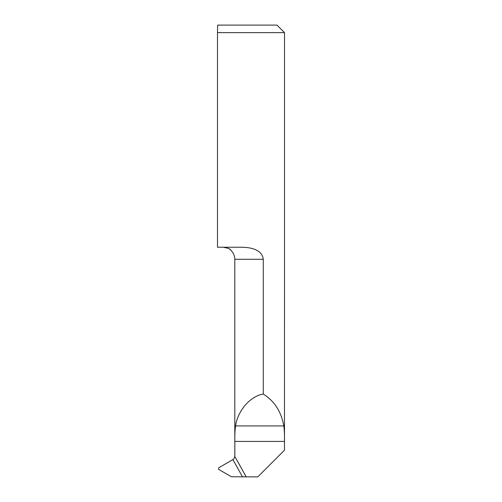 <?xml version="1.0" encoding="UTF-8"?>
<svg xmlns="http://www.w3.org/2000/svg" width="502" height="502" viewBox="0 0 502 502"><rect width="100%" height="100%" fill="white"/><g stroke="black" fill="none" stroke-linecap="round" stroke-linejoin="round"><path stroke-width="0.75" d="M246.131 476.856A941.25 937.667 90 0 0 235.965 458.521L234.804 456.5L233.819 459.041L218.621 467.864L218.621 469.37L231.441 476.762L257.777 476.9L284.477 450.2L284.477 441.427C284.584 435.579 284.37 430.415 283.825 425.941C281.158 411.483 274.305 400.86 263.268 394.07C250.329 396.109 237.735 410.598 235.557 425.941C234.961 430.421 234.723 435.585 234.842 441.427L234.829 455.032M234.817 455.941L234.773 456.556L234.817 455.941M263.268 394.07L263.268 259.283C262.082 249.212 249.977 247.304 241.481 247.235L217.492 247.235L217.492 32.63L284.508 32.63L284.477 450.2M235.965 458.521L246.231 476.9M217.492 32.63L217.692 25.1L217.492 32.63M231.045 250.203L228.786 248.477L223.377 247.235L228.786 248.477L230.393 249.494M284.508 32.63L276.978 25.1L217.692 25.1M234.81 455.559L234.81 259.283L263.268 259.283M284.477 441.427L234.842 441.427M232.884 459.637A938.238 934.668 -90 0 1 242.378 476.712M283.825 425.941L235.557 425.941M234.81 259.283C234.754 255.844 233.499 252.926 231.039 250.529"/></g></svg>
